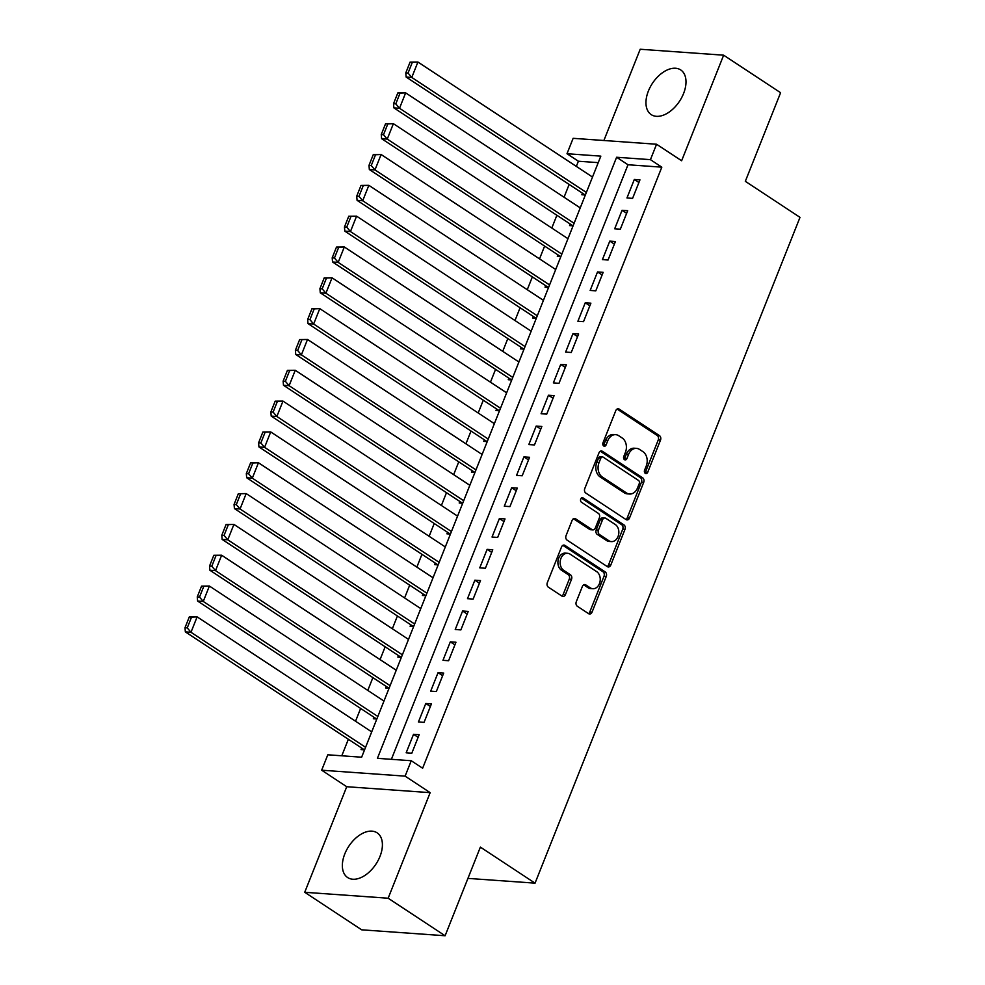 <?xml version="1.0" encoding="UTF-8"?>
<svg xmlns="http://www.w3.org/2000/svg" width="985" height="985" viewBox="0 0 985 985"><rect width="100%" height="100%" fill="white"/><g stroke="black" fill="none" stroke-linecap="round" stroke-linejoin="round"><path stroke-width="1.48" d="M645.298 473.354A2.364 1.773 94.1 0 0 647.711 472.271L660.504 440.123A3.374 2.536 94.1 0 0 659.47 435.629L619.22 409.107A3.374 2.536 94.1 0 0 618.248 408.775A3.374 2.536 94.1 0 0 615.773 410.659L602.98 442.807A2.364 1.773 94.1 0 0 606.12 444.875L607.77 440.714A10.786 8.114 94.1 0 1 615.687 434.668A10.786 8.114 94.1 0 1 618.777 435.739L622.138 437.956A10.786 8.114 94.1 0 1 625.438 452.349L623.776 456.511A2.364 1.773 94.1 0 0 626.916 458.567L628.565 454.417A10.786 8.114 94.1 0 1 636.482 448.372A10.786 8.114 94.1 0 1 639.573 449.443L642.934 451.659A10.786 8.114 94.1 0 1 646.234 466.053L644.572 470.214A2.364 1.773 94.1 0 0 645.298 473.354M644.88 472.972A2.364 1.773 94.1 0 0 645.458 472.111L658.251 439.963A3.374 2.536 94.1 0 0 657.217 435.469L617.102 409.046M603.288 445.577A2.364 1.773 94.1 0 0 603.854 444.715L605.516 440.554L607.77 440.714M624.084 459.269A2.364 1.773 94.1 0 0 624.65 458.407L626.312 454.245L628.565 454.417M379.976 856.433A26.767 16.24 -56.6 0 0 377.107 832.83A26.767 16.24 -56.6 0 0 344.787 853.933A26.767 16.24 -56.6 0 0 347.656 877.549A26.767 16.24 -56.6 0 0 379.976 856.433M683.565 93.538A26.767 16.24 -56.6 0 0 680.709 69.935A26.767 16.24 -56.6 0 0 648.389 91.039A26.767 16.24 -56.6 0 0 651.245 114.642A26.767 16.24 -56.6 0 0 683.565 93.538M576.287 601.749A3.374 2.536 94.1 0 0 577.321 606.243L588.611 613.68A3.374 2.536 94.1 0 0 589.572 614.024A3.374 2.536 94.1 0 0 592.047 612.128L606.255 576.434A3.374 2.536 94.1 0 0 605.221 571.928L564.971 545.407A3.374 2.536 94.1 0 0 564.011 545.074A3.374 2.536 94.1 0 0 561.536 546.958L547.328 582.664A3.374 2.536 94.1 0 0 548.362 587.171L562.004 596.147A3.374 2.536 94.1 0 0 562.964 596.491A3.374 2.536 94.1 0 0 565.439 594.595L571.522 579.315A3.374 2.536 94.1 0 0 570.487 574.821L563.728 570.364A9.013 6.784 94.1 0 1 560.44 560.009A9.013 6.784 94.1 0 1 567.582 553.287A9.013 6.784 94.1 0 1 570.167 554.173L596.664 571.632A9.013 6.784 94.1 0 1 599.951 581.987A9.013 6.784 94.1 0 1 592.81 588.722A9.013 6.784 94.1 0 1 590.224 587.823L585.804 584.918A3.374 2.536 94.1 0 0 584.844 584.573A3.374 2.536 94.1 0 0 582.369 586.469L576.287 601.749M411.238 760.728L405.106 776.143L321.664 770.208L327.808 754.793L361.63 757.206L600.825 156.135L567.003 153.722L573.135 138.319L656.564 144.241L650.432 159.656L616.61 157.255L377.415 758.327L411.238 760.728L422.627 768.238L661.821 167.167L650.432 159.656M656.564 144.241L681.632 160.752L723.643 55.185L780.6 92.713L745.325 181.326L800.005 217.353L535.052 883.151L480.372 847.125L445.109 935.75L388.152 898.221L430.162 792.654L405.106 776.143M626.054 519.587A3.374 2.536 94.1 0 0 627.026 519.92A3.374 2.536 94.1 0 0 629.501 518.036L643.71 482.33A3.374 2.536 94.1 0 0 642.676 477.836L602.426 451.315A3.374 2.536 94.1 0 0 601.453 450.982A3.374 2.536 94.1 0 0 598.979 452.866L584.77 488.572A3.374 2.536 94.1 0 0 585.804 493.066L626.054 519.587M624.982 529.376L610.774 565.082A3.374 2.536 94.1 0 1 608.299 566.966A3.374 2.536 94.1 0 1 607.339 566.634L567.077 540.112A3.374 2.536 94.1 0 1 566.055 535.618L572.125 520.339A3.374 2.536 94.1 0 1 574.6 518.455A3.374 2.536 94.1 0 1 575.572 518.787L591.899 529.536A3.374 2.536 94.1 0 0 592.859 529.881A3.374 2.536 94.1 0 0 595.334 527.985L599.372 517.851A3.374 2.536 94.1 0 0 598.338 513.357L581.347 502.153A2.364 1.773 94.1 0 1 583.021 497.917L623.948 524.882A3.374 2.536 94.1 0 1 624.982 529.376L622.729 529.216L608.521 564.922L610.774 565.082M445.109 935.75L361.667 929.815L304.722 892.287L388.152 898.221M723.643 55.185L640.201 49.25L603.891 140.498M361.68 748.058L361.064 749.597L364.561 749.844M373.943 717.228L373.327 718.767L376.824 719.013M386.206 686.41L385.591 687.949L389.087 688.195M398.469 655.579L397.866 657.118L401.351 657.364M410.745 624.761L410.129 626.3L413.626 626.546M423.008 593.93L422.393 595.469L425.889 595.716M435.271 563.112L434.656 564.651L438.153 564.898M447.535 532.282L446.931 533.821L450.428 534.067M459.81 501.463L459.195 503.003L462.691 503.249M472.074 470.633L471.458 472.172L474.955 472.418M484.337 439.815L483.721 441.354L487.218 441.6M496.612 408.984L495.997 410.523L499.493 410.77M508.876 378.166L508.26 379.705L511.757 379.951M521.139 347.336L520.523 348.875L524.02 349.133M533.402 316.517L532.787 318.056L536.283 318.303M545.678 285.687L545.062 287.226L548.559 287.485M557.941 254.869L557.325 256.408L560.822 256.654M570.204 224.038L569.589 225.577L573.085 225.836M632.592 198.367L639.954 179.873L634.315 179.467L626.965 197.96L632.592 198.367M620.328 229.185L627.691 210.691L622.052 210.298L614.689 228.791L620.328 229.185M608.065 260.015L615.428 241.522L609.789 241.116L602.426 259.609L608.065 260.015M595.802 290.834L603.152 272.34L597.526 271.946L590.163 290.44L595.802 290.834M583.526 321.664L590.889 303.171L585.25 302.764L577.899 321.258L583.526 321.664M571.263 352.482L578.626 333.989L572.987 333.595L565.624 352.088L571.263 352.482M559 383.313L566.363 364.819L560.724 364.413L553.361 382.906L559 383.313M546.737 414.131L554.087 395.638L548.448 395.244L541.097 413.737L546.737 414.131M534.461 444.961L541.824 426.468L536.185 426.062L528.822 444.555L534.461 444.961M522.198 475.78L529.561 457.286L523.921 456.892L516.559 475.386L522.198 475.78M509.935 506.61L517.297 488.117L511.658 487.71L504.295 506.204L509.935 506.61M497.671 537.428L505.022 518.935L499.383 518.541L492.032 537.034L497.671 537.428M485.396 568.259L492.759 549.765L487.119 549.359L479.757 567.852L485.396 568.259M473.132 599.077L480.495 580.584L474.856 580.19L467.493 598.683L473.132 599.077M460.869 629.908L468.232 611.414L462.593 611.008L455.23 629.501L460.869 629.908M448.606 660.726L455.956 642.232L450.317 641.838L442.967 660.332L448.606 660.726M436.33 691.556L443.693 673.063L438.054 672.657L430.691 691.15L436.33 691.556M424.067 722.374L431.43 703.881L425.791 703.487L418.428 721.98L424.067 722.374M661.821 167.167L627.999 164.754L391.39 759.324M413.528 734.305L406.165 752.799L411.804 753.205L419.167 734.712L413.528 734.305L418.12 737.334M598.227 162.636L578.392 161.232L576.336 166.403M569.158 184.441L564.06 197.234M556.882 215.259L551.797 228.052M544.619 246.09L539.534 258.87M532.356 276.908L527.258 289.701M520.092 307.739L514.995 320.519M507.817 338.557L502.732 351.349M495.553 369.387L490.468 382.168M483.29 400.206L478.193 412.998M471.015 431.036L465.93 443.816M458.751 461.854L453.666 474.647M446.488 492.685L441.403 505.465M434.225 523.503L429.128 536.296M421.949 554.333L416.864 567.114M409.686 585.152L404.601 597.944M397.423 615.982L392.338 628.762M385.16 646.8L380.062 659.593M372.884 677.631L367.799 690.411M360.621 708.449L355.536 721.242M348.358 739.279L341.783 755.791M582.467 193.22L581.864 194.759L585.349 195.005M591.542 176.426L592.711 176.512M579.279 207.256L580.448 207.33M567.015 238.075L568.185 238.161M554.752 268.905L555.909 268.979M542.476 299.723L543.646 299.809M530.213 330.554L531.383 330.628M517.95 361.372L519.12 361.458M505.687 392.202L506.844 392.276M493.411 423.021L494.581 423.107M481.148 453.851L482.318 453.925M468.885 484.669L470.054 484.755M456.609 515.5L457.779 515.574M444.346 546.318L445.515 546.404M432.083 577.148L433.252 577.222M419.819 607.967L420.989 608.053M407.544 638.797L408.713 638.871M395.281 669.615L396.45 669.701M383.017 700.446L384.187 700.52M370.754 731.264L371.911 731.35M467.937 878.386L535.052 883.151M430.162 792.654L346.732 786.72L304.722 892.287M346.732 786.72L321.664 770.208M578.392 161.232L567.003 153.722M627.999 164.754L616.61 157.255M634.315 179.467L638.908 182.496M622.052 210.298L626.645 213.326M609.789 241.116L614.381 244.145M597.526 271.946L602.118 274.975M585.25 302.764L589.843 305.793M572.987 333.595L577.579 336.624M560.724 364.413L565.316 367.442M548.448 395.244L553.053 398.26M536.185 426.062L540.777 429.091M523.921 456.892L528.514 459.909M511.658 487.71L516.251 490.739M499.383 518.541L503.975 521.558M487.119 549.359L491.712 552.388M474.856 580.19L479.449 583.206M462.593 611.008L467.185 614.037M450.317 641.838L454.91 644.855M438.054 672.657L442.647 675.685M425.791 703.487L430.383 706.504M636.482 448.372L634.229 448.212A10.786 8.114 94.1 0 0 626.312 454.245M615.687 434.668L613.433 434.508A10.786 8.114 94.1 0 0 605.516 440.554M625.918 519.489A3.374 2.536 94.1 0 0 627.236 517.876L641.444 482.17A3.374 2.536 94.1 0 0 640.422 477.676L600.308 451.253M639.253 483.598A2.364 1.773 94.1 0 0 638.526 480.446L603.189 457.175A2.364 1.773 94.1 0 0 600.788 458.259L599.04 462.642A10.786 8.114 94.1 0 0 602.34 477.048L626.497 492.956A10.786 8.114 94.1 0 0 629.587 494.027A10.786 8.114 94.1 0 0 637.504 487.981L639.253 483.598M602.524 456.941L600.259 456.781A2.364 1.773 94.1 0 0 598.535 458.099L600.788 458.259M629.587 494.027L627.322 493.867A10.786 8.114 94.1 0 1 624.244 492.796L600.087 476.875A10.786 8.114 94.1 0 1 596.787 462.482L598.535 458.099M607.191 566.535A3.374 2.536 94.1 0 0 608.521 564.922M573.455 518.726L589.646 529.376A3.374 2.536 94.1 0 0 590.606 529.721L592.859 529.881M581.261 498.078L621.695 524.722L623.948 524.882M608.828 540.703A9.013 6.784 94.1 0 0 611.414 541.602A9.013 6.784 94.1 0 0 618.555 534.867A9.013 6.784 94.1 0 0 615.28 524.512L605.935 518.369A3.374 2.536 94.1 0 0 604.975 518.024A3.374 2.536 94.1 0 0 602.5 519.92L598.461 530.053A3.374 2.536 94.1 0 0 599.496 534.547L608.828 540.703L606.575 540.543A9.013 6.784 94.1 0 0 609.161 541.442L611.414 541.602M604.975 518.024L602.721 517.864A3.374 2.536 94.1 0 0 600.247 519.76L602.5 519.92M606.575 540.543L597.242 534.387A3.374 2.536 94.1 0 1 596.208 529.893L600.247 519.76M622.729 529.216A3.374 2.536 94.1 0 0 621.695 524.722M592.81 588.722L590.544 588.562A9.013 6.784 94.1 0 1 587.971 587.663L583.699 584.844M567.582 553.287L565.328 553.127A9.013 6.784 94.1 0 0 558.187 559.849A9.013 6.784 94.1 0 0 561.475 570.204L563.728 570.364M561.856 596.06A3.374 2.536 94.1 0 0 563.186 594.435L569.268 579.155A3.374 2.536 94.1 0 0 568.234 574.661L561.475 570.204M588.464 613.593A3.374 2.536 94.1 0 0 589.793 611.968L604.002 576.274A3.374 2.536 94.1 0 0 602.968 571.768L562.866 545.345M410.08 62.117L405.795 72.902L408.049 73.062L412.346 62.277L410.08 62.117L417.911 62.03L592.502 177.054M586.358 192.469L411.779 77.446L406.14 77.039L585.164 194.993M412.346 62.277L417.911 62.03L411.779 77.446L408.049 73.062M405.795 72.902L406.14 77.039M397.817 92.935L393.52 103.72L395.785 103.881L400.07 93.095L397.817 92.935L405.648 92.861L580.227 207.884M574.095 223.287L399.516 108.264L393.877 107.87L572.901 225.811M400.07 93.095L405.648 92.861L399.516 108.264L395.785 103.881M393.52 103.72L393.877 107.87M385.554 123.765L381.257 134.551L383.51 134.711L387.807 123.925L385.554 123.765L393.384 123.679L567.963 238.702M561.832 254.118L387.253 139.094L381.614 138.688L560.637 256.642M387.807 123.925L393.384 123.679L387.253 139.094L383.51 134.711M381.257 134.551L381.614 138.688M373.29 154.583L368.993 165.369L371.246 165.529L375.544 154.744L373.29 154.583L381.109 154.51L555.7 269.533M549.568 284.936L374.977 169.912L369.338 169.518L548.374 287.46M375.544 154.744L381.109 154.51L374.977 169.912L371.246 165.529M368.993 165.369L369.338 169.518M361.015 185.414L356.73 196.2L358.983 196.36L363.28 185.574L361.015 185.414L368.846 185.328L543.437 300.351M537.293 315.766L362.714 200.743L357.075 200.337L536.099 318.29M363.28 185.574L368.846 185.328L362.714 200.743L358.983 196.36M356.73 196.2L357.075 200.337M348.752 216.232L344.454 227.018L346.72 227.178L351.005 216.392L348.752 216.232L356.582 216.158L531.161 331.182M525.03 346.585L350.451 231.561L344.812 231.167L523.835 349.109M351.005 216.392L356.582 216.158L350.451 231.561L346.72 227.178M344.454 227.018L344.812 231.167M336.488 247.063L332.191 257.848L334.444 258.008L338.741 247.223L336.488 247.063L344.319 246.976L518.898 362M512.766 377.415L338.187 262.392L332.548 261.985L511.572 379.939M338.741 247.223L344.319 246.976L338.187 262.392L334.444 258.008M332.191 257.848L332.548 261.985M324.225 277.881L319.928 288.667L322.181 288.827L326.478 278.041L324.225 277.881L332.043 277.807L506.635 392.83M500.503 408.233L325.912 293.21L320.273 292.816L499.309 410.757M326.478 278.041L332.043 277.807L325.912 293.21L322.181 288.827M319.928 288.667L320.273 292.816M311.95 308.711L307.665 319.497L309.918 319.657L314.215 308.871L311.95 308.711L319.78 308.625L494.359 423.648M488.228 439.064L313.649 324.04L308.01 323.634L487.033 441.588M314.215 308.871L319.78 308.625L313.649 324.04L309.918 319.657M307.665 319.497L308.01 323.634M299.686 339.529L295.389 350.315L297.655 350.475L301.939 339.69L299.686 339.529L307.517 339.456L482.096 454.479M475.964 469.882L301.385 354.859L295.746 354.465L474.77 472.406M301.939 339.69L307.517 339.456L301.385 354.859L297.655 350.475M295.389 350.315L295.746 354.465M287.423 370.36L283.126 381.146L285.379 381.306L289.676 370.52L287.423 370.36L295.254 370.274L469.833 485.297M463.701 500.712L289.11 385.689L283.483 385.283L462.507 503.237M289.676 370.52L295.254 370.274L289.11 385.689L285.379 381.306M283.126 381.146L283.483 385.283M275.16 401.178L270.863 411.964L273.116 412.124L277.413 401.338L275.16 401.178L282.978 401.104L457.569 516.128M451.438 531.531L276.847 416.507L271.207 416.113L450.231 534.055M277.413 401.338L282.978 401.104L276.847 416.507L273.116 412.124M270.863 411.964L271.207 416.113M262.884 432.009L258.599 442.794L260.853 442.954L265.137 432.169L262.884 432.009L270.715 431.923L445.294 546.946M439.162 562.361L264.583 447.338L258.944 446.931L437.968 564.885M265.137 432.169L270.715 431.923L264.583 447.338L260.853 442.954M258.599 442.794L258.944 446.931M250.621 462.827L246.324 473.613L248.589 473.773L252.874 462.987L250.621 462.827L258.452 462.753L433.031 577.764M426.899 593.179L252.32 478.156L246.681 477.762L425.705 595.703M252.874 462.987L258.452 462.753L252.32 478.156L248.589 473.773M246.324 473.613L246.681 477.762M238.358 493.657L234.061 504.443L236.314 504.603L240.611 493.817L238.358 493.657L246.188 493.571L420.767 608.595M414.636 624.01L240.044 508.986L234.418 508.58L413.441 626.534M240.611 493.817L246.188 493.571L240.044 508.986L236.314 504.603M234.061 504.443L234.418 508.58M226.094 524.476L221.797 535.261L224.051 535.421L228.348 524.636L226.094 524.476L233.913 524.402L408.504 639.413M402.373 654.828L227.781 539.805L222.142 539.411L401.166 657.352M228.348 524.636L233.913 524.402L227.781 539.805L224.051 535.421M221.797 535.261L222.142 539.411M213.819 555.294L209.534 566.092L211.787 566.252L216.072 555.466L213.819 555.294L221.65 555.22L396.229 670.243M390.097 685.659L215.518 570.635L209.879 570.229L388.903 688.183M216.072 555.466L221.65 555.22L215.518 570.635L211.787 566.252M209.534 566.092L209.879 570.229M201.556 586.124L197.259 596.91L199.512 597.07L203.809 586.284L201.556 586.124L209.386 586.038L383.965 701.061M377.834 716.477L203.255 601.453L197.616 601.059L376.639 719.001M203.809 586.284L209.386 586.038L203.255 601.453L199.512 597.07M197.259 596.91L197.616 601.059M189.292 616.942L184.995 627.74L187.249 627.901L191.546 617.115L189.292 616.942L197.123 616.869L371.702 731.892M365.57 747.307L190.979 632.284L185.352 631.878L364.376 749.831M191.546 617.115L197.123 616.869L190.979 632.284L187.249 627.901M184.995 627.74L185.352 631.878M645.458 472.111L647.711 472.271M603.854 444.715L606.12 444.875M624.65 458.407L626.916 458.567M617.25 408.972L619.22 409.107M657.217 435.469L659.47 435.629M658.251 439.963L660.504 440.123M600.456 451.179L602.426 451.315M640.422 477.676L642.676 477.836M641.444 482.17L643.71 482.33M627.236 517.876L629.501 518.036M596.787 462.482L599.04 462.642M600.087 476.875L602.34 477.048M624.244 492.796L626.497 492.956M573.602 518.652L575.572 518.787M589.646 529.376L591.899 529.536M581.655 497.819L583.021 497.917M596.208 529.893L598.461 530.053M597.242 534.387L599.496 534.547M583.834 584.77L585.804 584.918M587.971 587.663L590.224 587.823M568.234 574.661L570.487 574.821M569.268 579.155L571.522 579.315M563.186 594.435L565.439 594.595M563.014 545.271L564.971 545.407M602.968 571.768L605.221 571.928M604.002 576.274L606.255 576.434M589.793 611.968L592.047 612.128"/></g></svg>
